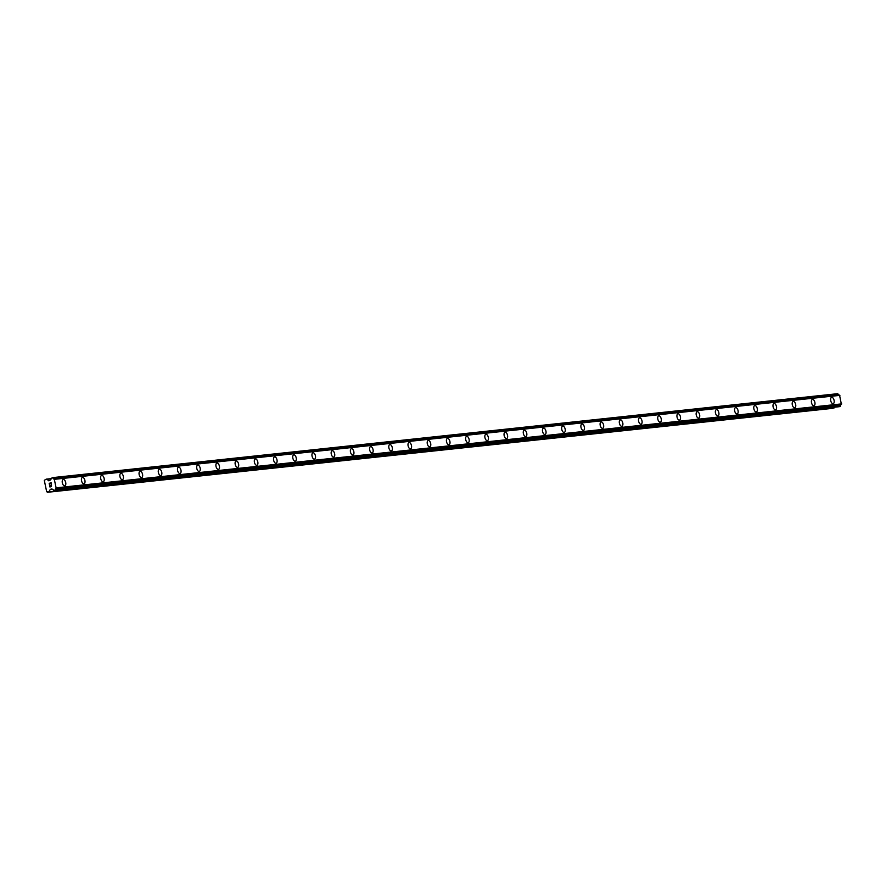 <?xml version="1.0" encoding="UTF-8"?>
<svg xmlns="http://www.w3.org/2000/svg" width="886" height="886" viewBox="0 0 886 886"><rect width="100%" height="100%" fill="white"/><g stroke="black" fill="none" stroke-linecap="round" stroke-linejoin="round"><path stroke-width="1.33" d="M831.622 397.338A3.267 1.683 -103.9 0 1 831.732 397.316A3.267 1.683 -103.9 0 1 834.058 400.217A3.267 1.683 -103.9 0 1 833.183 403.684A3.267 1.683 -103.9 0 1 833.073 403.706A3.267 1.683 -103.9 0 1 830.747 400.793A3.267 1.683 -103.9 0 1 831.622 397.327A3.267 1.683 -103.9 0 1 831.732 397.316A3.267 1.683 -103.9 0 1 834.058 400.217A3.267 1.683 -103.9 0 1 833.183 403.684M812.407 399.387A3.267 1.683 -103.9 0 1 812.528 399.365A3.267 1.683 -103.9 0 1 814.843 402.266A3.267 1.683 -103.9 0 1 813.979 405.733A3.267 1.683 -103.9 0 1 813.857 405.755A3.267 1.683 -103.9 0 1 811.543 402.853A3.267 1.683 -103.9 0 1 812.418 399.387A3.267 1.683 -103.9 0 1 812.528 399.365A3.267 1.683 -103.9 0 1 814.854 402.266A3.267 1.683 -103.9 0 1 813.979 405.733M793.203 401.436A3.267 1.683 -103.9 0 1 793.313 401.424A3.267 1.683 -103.9 0 1 795.639 404.326A3.267 1.683 -103.9 0 1 794.764 407.793A3.267 1.683 -103.9 0 1 794.653 407.804A3.267 1.683 -103.9 0 1 792.328 404.902A3.267 1.683 -103.9 0 1 793.203 401.436A3.267 1.683 -103.9 0 1 793.313 401.424A3.267 1.683 -103.9 0 1 795.639 404.326A3.267 1.683 -103.9 0 1 794.764 407.793M773.987 403.495A3.267 1.683 -103.9 0 1 774.109 403.473A3.267 1.683 -103.9 0 1 776.424 406.375A3.267 1.683 -103.9 0 1 775.56 409.841A3.267 1.683 -103.9 0 1 775.438 409.864A3.267 1.683 -103.9 0 1 773.124 406.962A3.267 1.683 -103.9 0 1 773.987 403.495A3.267 1.683 -103.9 0 1 774.109 403.473A3.267 1.683 -103.9 0 1 776.435 406.375A3.267 1.683 -103.9 0 1 775.56 409.841M754.783 405.544A3.267 1.683 -103.9 0 1 754.894 405.533A3.267 1.683 -103.9 0 1 757.22 408.435A3.267 1.683 -103.9 0 1 756.345 411.901A3.267 1.683 -103.9 0 1 756.234 411.912A3.267 1.683 -103.9 0 1 753.908 409.011A3.267 1.683 -103.9 0 1 754.783 405.544A3.267 1.683 -103.9 0 1 754.894 405.522A3.267 1.683 -103.9 0 1 757.22 408.435A3.267 1.683 -103.9 0 1 756.345 411.901M735.568 407.604A3.267 1.683 -103.9 0 1 735.69 407.582A3.267 1.683 -103.9 0 1 738.005 410.484A3.267 1.683 -103.9 0 1 737.13 413.95A3.267 1.683 -103.9 0 1 737.019 413.972A3.267 1.683 -103.9 0 1 734.704 411.071A3.267 1.683 -103.9 0 1 735.568 407.604A3.267 1.683 -103.9 0 1 735.69 407.582A3.267 1.683 -103.9 0 1 738.016 410.484A3.267 1.683 -103.9 0 1 737.141 413.95M716.364 409.653A3.267 1.683 -103.9 0 1 716.475 409.631A3.267 1.683 -103.9 0 1 718.801 412.544A3.267 1.683 -103.9 0 1 717.926 415.999A3.267 1.683 -103.9 0 1 717.815 416.021A3.267 1.683 -103.9 0 1 715.489 413.12A3.267 1.683 -103.9 0 1 716.364 409.653A3.267 1.683 -103.9 0 1 716.475 409.631A3.267 1.683 -103.9 0 1 718.801 412.544A3.267 1.683 -103.9 0 1 717.926 416.01M697.149 411.713A3.267 1.683 -103.9 0 1 697.26 411.691A3.267 1.683 -103.9 0 1 699.586 414.593A3.267 1.683 -103.9 0 1 698.711 418.059A3.267 1.683 -103.9 0 1 698.6 418.081A3.267 1.683 -103.9 0 1 696.285 415.18A3.267 1.683 -103.9 0 1 697.149 411.713A3.267 1.683 -103.9 0 1 697.271 411.691A3.267 1.683 -103.9 0 1 699.597 414.593A3.267 1.683 -103.9 0 1 698.722 418.059M677.945 413.762A3.267 1.683 -103.9 0 1 678.056 413.74A3.267 1.683 -103.9 0 1 680.382 416.641A3.267 1.683 -103.9 0 1 679.507 420.108A3.267 1.683 -103.9 0 1 679.396 420.13A3.267 1.683 -103.9 0 1 677.07 417.228A3.267 1.683 -103.9 0 1 677.945 413.762A3.267 1.683 -103.9 0 1 678.056 413.74A3.267 1.683 -103.9 0 1 680.382 416.641A3.267 1.683 -103.9 0 1 679.507 420.108M658.73 415.822A3.267 1.683 -103.9 0 1 658.841 415.8A3.267 1.683 -103.9 0 1 661.166 418.701A3.267 1.683 -103.9 0 1 660.292 422.168A3.267 1.683 -103.9 0 1 660.181 422.19A3.267 1.683 -103.9 0 1 657.855 419.277A3.267 1.683 -103.9 0 1 658.73 415.822A3.267 1.683 -103.9 0 1 658.852 415.8A3.267 1.683 -103.9 0 1 661.178 418.701A3.267 1.683 -103.9 0 1 660.303 422.168M639.515 417.871A3.267 1.683 -103.9 0 1 639.637 417.849A3.267 1.683 -103.9 0 1 641.962 420.75A3.267 1.683 -103.9 0 1 641.087 424.217A3.267 1.683 -103.9 0 1 640.977 424.239A3.267 1.683 -103.9 0 1 638.651 421.337A3.267 1.683 -103.9 0 1 639.526 417.871A3.267 1.683 -103.9 0 1 639.637 417.849A3.267 1.683 -103.9 0 1 641.962 420.75A3.267 1.683 -103.9 0 1 641.087 424.217M620.311 419.92A3.267 1.683 -103.9 0 1 620.422 419.909A3.267 1.683 -103.9 0 1 622.747 422.81A3.267 1.683 -103.9 0 1 621.872 426.277A3.267 1.683 -103.9 0 1 621.762 426.288A3.267 1.683 -103.9 0 1 619.436 423.386A3.267 1.683 -103.9 0 1 620.311 419.92A3.267 1.683 -103.9 0 1 620.433 419.909A3.267 1.683 -103.9 0 1 622.758 422.81A3.267 1.683 -103.9 0 1 621.883 426.277M601.096 421.98A3.267 1.683 -103.9 0 1 601.217 421.957A3.267 1.683 -103.9 0 1 603.543 424.859A3.267 1.683 -103.9 0 1 602.668 428.326A3.267 1.683 -103.9 0 1 602.558 428.348A3.267 1.683 -103.9 0 1 600.232 425.446A3.267 1.683 -103.9 0 1 601.107 421.98A3.267 1.683 -103.9 0 1 601.217 421.957A3.267 1.683 -103.9 0 1 603.543 424.859A3.267 1.683 -103.9 0 1 602.668 428.326M581.892 424.029A3.267 1.683 -103.9 0 1 582.013 424.006A3.267 1.683 -103.9 0 1 584.339 426.919A3.267 1.683 -103.9 0 1 583.464 430.386A3.267 1.683 -103.9 0 1 583.342 430.397A3.267 1.683 -103.9 0 1 581.017 427.495A3.267 1.683 -103.9 0 1 581.892 424.029A3.267 1.683 -103.9 0 1 582.002 424.017A3.267 1.683 -103.9 0 1 584.328 426.919A3.267 1.683 -103.9 0 1 583.453 430.386M562.676 426.088A3.267 1.683 -103.9 0 1 562.798 426.066A3.267 1.683 -103.9 0 1 565.124 428.968A3.267 1.683 -103.9 0 1 564.249 432.434A3.267 1.683 -103.9 0 1 564.138 432.457A3.267 1.683 -103.9 0 1 561.813 429.555A3.267 1.683 -103.9 0 1 562.688 426.088A3.267 1.683 -103.9 0 1 562.798 426.066A3.267 1.683 -103.9 0 1 565.124 428.968A3.267 1.683 -103.9 0 1 564.249 432.434M543.472 428.137A3.267 1.683 -103.9 0 1 543.583 428.115A3.267 1.683 -103.9 0 1 545.909 431.028A3.267 1.683 -103.9 0 1 545.034 434.494A3.267 1.683 -103.9 0 1 544.923 434.505A3.267 1.683 -103.9 0 1 542.597 431.604A3.267 1.683 -103.9 0 1 543.472 428.137A3.267 1.683 -103.9 0 1 543.594 428.115A3.267 1.683 -103.9 0 1 545.92 431.028A3.267 1.683 -103.9 0 1 545.045 434.483M524.257 430.197A3.267 1.683 -103.9 0 1 524.379 430.175A3.267 1.683 -103.9 0 1 526.705 433.077A3.267 1.683 -103.9 0 1 525.83 436.543A3.267 1.683 -103.9 0 1 525.719 436.565A3.267 1.683 -103.9 0 1 523.393 433.664A3.267 1.683 -103.9 0 1 524.268 430.197A3.267 1.683 -103.9 0 1 524.379 430.175A3.267 1.683 -103.9 0 1 526.705 433.077A3.267 1.683 -103.9 0 1 525.83 436.543M505.053 432.246A3.267 1.683 -103.9 0 1 505.164 432.224A3.267 1.683 -103.9 0 1 507.49 435.137A3.267 1.683 -103.9 0 1 506.615 438.592A3.267 1.683 -103.9 0 1 506.504 438.614A3.267 1.683 -103.9 0 1 504.178 435.713A3.267 1.683 -103.9 0 1 505.053 432.246A3.267 1.683 -103.9 0 1 505.175 432.224A3.267 1.683 -103.9 0 1 507.49 435.126A3.267 1.683 -103.9 0 1 506.626 438.592M485.838 434.306A3.267 1.683 -103.9 0 1 485.96 434.284A3.267 1.683 -103.9 0 1 488.286 437.186A3.267 1.683 -103.9 0 1 487.411 440.652A3.267 1.683 -103.9 0 1 487.3 440.674A3.267 1.683 -103.9 0 1 484.974 437.762A3.267 1.683 -103.9 0 1 485.849 434.306A3.267 1.683 -103.9 0 1 485.96 434.284A3.267 1.683 -103.9 0 1 488.286 437.186A3.267 1.683 -103.9 0 1 487.411 440.652M466.634 436.355A3.267 1.683 -103.9 0 1 466.745 436.333A3.267 1.683 -103.9 0 1 469.071 439.234A3.267 1.683 -103.9 0 1 468.196 442.701A3.267 1.683 -103.9 0 1 468.085 442.723A3.267 1.683 -103.9 0 1 465.759 439.821A3.267 1.683 -103.9 0 1 466.634 436.355A3.267 1.683 -103.9 0 1 466.756 436.333A3.267 1.683 -103.9 0 1 469.071 439.234A3.267 1.683 -103.9 0 1 468.207 442.701M447.419 438.404A3.267 1.683 -103.9 0 1 447.541 438.393A3.267 1.683 -103.9 0 1 449.866 441.294A3.267 1.683 -103.9 0 1 448.992 444.761A3.267 1.683 -103.9 0 1 448.881 444.783A3.267 1.683 -103.9 0 1 446.555 441.87A3.267 1.683 -103.9 0 1 447.43 438.404A3.267 1.683 -103.9 0 1 447.541 438.393A3.267 1.683 -103.9 0 1 449.866 441.294A3.267 1.683 -103.9 0 1 448.992 444.761M428.215 440.464A3.267 1.683 -103.9 0 1 428.326 440.442A3.267 1.683 -103.9 0 1 430.651 443.343A3.267 1.683 -103.9 0 1 429.776 446.81A3.267 1.683 -103.9 0 1 429.666 446.832A3.267 1.683 -103.9 0 1 427.34 443.93A3.267 1.683 -103.9 0 1 428.215 440.464A3.267 1.683 -103.9 0 1 428.337 440.442A3.267 1.683 -103.9 0 1 430.651 443.343A3.267 1.683 -103.9 0 1 429.788 446.81M409 442.513A3.267 1.683 -103.9 0 1 409.122 442.502A3.267 1.683 -103.9 0 1 411.447 445.403A3.267 1.683 -103.9 0 1 410.572 448.87A3.267 1.683 -103.9 0 1 410.462 448.881A3.267 1.683 -103.9 0 1 408.136 445.979A3.267 1.683 -103.9 0 1 409.011 442.513A3.267 1.683 -103.9 0 1 409.122 442.491A3.267 1.683 -103.9 0 1 411.447 445.403A3.267 1.683 -103.9 0 1 410.572 448.87M389.796 444.573A3.267 1.683 -103.9 0 1 389.918 444.55A3.267 1.683 -103.9 0 1 392.232 447.452A3.267 1.683 -103.9 0 1 391.368 450.919A3.267 1.683 -103.9 0 1 391.247 450.941A3.267 1.683 -103.9 0 1 388.921 448.039A3.267 1.683 -103.9 0 1 389.796 444.573A3.267 1.683 -103.9 0 1 389.906 444.55A3.267 1.683 -103.9 0 1 392.232 447.452A3.267 1.683 -103.9 0 1 391.357 450.919M370.581 446.622A3.267 1.683 -103.9 0 1 370.702 446.599A3.267 1.683 -103.9 0 1 373.028 449.512A3.267 1.683 -103.9 0 1 372.153 452.979A3.267 1.683 -103.9 0 1 372.042 452.99A3.267 1.683 -103.9 0 1 369.717 450.088A3.267 1.683 -103.9 0 1 370.592 446.622A3.267 1.683 -103.9 0 1 370.702 446.599A3.267 1.683 -103.9 0 1 373.028 449.512A3.267 1.683 -103.9 0 1 372.153 452.967M351.377 448.681A3.267 1.683 -103.9 0 1 351.487 448.659A3.267 1.683 -103.9 0 1 353.813 451.561A3.267 1.683 -103.9 0 1 352.938 455.027A3.267 1.683 -103.9 0 1 352.827 455.05A3.267 1.683 -103.9 0 1 350.502 452.148A3.267 1.683 -103.9 0 1 351.377 448.681A3.267 1.683 -103.9 0 1 351.498 448.659A3.267 1.683 -103.9 0 1 353.813 451.561A3.267 1.683 -103.9 0 1 352.938 455.027M332.161 450.73A3.267 1.683 -103.9 0 1 332.283 450.708A3.267 1.683 -103.9 0 1 334.598 453.621A3.267 1.683 -103.9 0 1 333.734 457.076A3.267 1.683 -103.9 0 1 333.623 457.098A3.267 1.683 -103.9 0 1 331.298 454.197A3.267 1.683 -103.9 0 1 332.172 450.73A3.267 1.683 -103.9 0 1 332.283 450.708A3.267 1.683 -103.9 0 1 334.609 453.61A3.267 1.683 -103.9 0 1 333.734 457.076M312.957 452.79A3.267 1.683 -103.9 0 1 313.068 452.768A3.267 1.683 -103.9 0 1 315.394 455.67A3.267 1.683 -103.9 0 1 314.519 459.136A3.267 1.683 -103.9 0 1 314.408 459.158A3.267 1.683 -103.9 0 1 312.082 456.246A3.267 1.683 -103.9 0 1 312.957 452.79A3.267 1.683 -103.9 0 1 313.068 452.768A3.267 1.683 -103.9 0 1 315.394 455.67A3.267 1.683 -103.9 0 1 314.519 459.136M293.742 454.839A3.267 1.683 -103.9 0 1 293.864 454.817A3.267 1.683 -103.9 0 1 296.179 457.719A3.267 1.683 -103.9 0 1 295.315 461.185A3.267 1.683 -103.9 0 1 295.193 461.207A3.267 1.683 -103.9 0 1 292.878 458.306A3.267 1.683 -103.9 0 1 293.753 454.839A3.267 1.683 -103.9 0 1 293.864 454.817A3.267 1.683 -103.9 0 1 296.19 457.719A3.267 1.683 -103.9 0 1 295.315 461.185M274.538 456.899A3.267 1.683 -103.9 0 1 274.649 456.877A3.267 1.683 -103.9 0 1 276.975 459.779A3.267 1.683 -103.9 0 1 276.1 463.245A3.267 1.683 -103.9 0 1 275.989 463.267A3.267 1.683 -103.9 0 1 273.663 460.355A3.267 1.683 -103.9 0 1 274.538 456.888A3.267 1.683 -103.9 0 1 274.649 456.877A3.267 1.683 -103.9 0 1 276.975 459.779A3.267 1.683 -103.9 0 1 276.1 463.245M255.323 458.948A3.267 1.683 -103.9 0 1 255.445 458.926A3.267 1.683 -103.9 0 1 257.76 461.827A3.267 1.683 -103.9 0 1 256.896 465.294A3.267 1.683 -103.9 0 1 256.774 465.316A3.267 1.683 -103.9 0 1 254.459 462.414A3.267 1.683 -103.9 0 1 255.323 458.948A3.267 1.683 -103.9 0 1 255.445 458.926A3.267 1.683 -103.9 0 1 257.771 461.827A3.267 1.683 -103.9 0 1 256.896 465.294M236.119 460.997A3.267 1.683 -103.9 0 1 236.23 460.986A3.267 1.683 -103.9 0 1 238.555 463.887A3.267 1.683 -103.9 0 1 237.681 467.354A3.267 1.683 -103.9 0 1 237.57 467.365A3.267 1.683 -103.9 0 1 235.244 464.463A3.267 1.683 -103.9 0 1 236.119 460.997A3.267 1.683 -103.9 0 1 236.23 460.975A3.267 1.683 -103.9 0 1 238.555 463.887A3.267 1.683 -103.9 0 1 237.681 467.354M216.904 463.057A3.267 1.683 -103.9 0 1 217.026 463.035A3.267 1.683 -103.9 0 1 219.34 465.936A3.267 1.683 -103.9 0 1 218.465 469.403A3.267 1.683 -103.9 0 1 218.355 469.425A3.267 1.683 -103.9 0 1 216.04 466.523A3.267 1.683 -103.9 0 1 216.904 463.057A3.267 1.683 -103.9 0 1 217.026 463.035A3.267 1.683 -103.9 0 1 219.351 465.936A3.267 1.683 -103.9 0 1 218.477 469.403M197.7 465.106A3.267 1.683 -103.9 0 1 197.811 465.084A3.267 1.683 -103.9 0 1 200.136 467.996A3.267 1.683 -103.9 0 1 199.261 471.463A3.267 1.683 -103.9 0 1 199.151 471.474A3.267 1.683 -103.9 0 1 196.825 468.572A3.267 1.683 -103.9 0 1 197.7 465.106A3.267 1.683 -103.9 0 1 197.811 465.084A3.267 1.683 -103.9 0 1 200.136 467.996A3.267 1.683 -103.9 0 1 199.261 471.452M178.485 467.166A3.267 1.683 -103.9 0 1 178.607 467.143A3.267 1.683 -103.9 0 1 180.932 470.045A3.267 1.683 -103.9 0 1 180.057 473.512A3.267 1.683 -103.9 0 1 179.936 473.534A3.267 1.683 -103.9 0 1 177.621 470.632A3.267 1.683 -103.9 0 1 178.485 467.166A3.267 1.683 -103.9 0 1 178.595 467.143A3.267 1.683 -103.9 0 1 180.921 470.045A3.267 1.683 -103.9 0 1 180.046 473.512M159.281 469.215A3.267 1.683 -103.9 0 1 159.391 469.192A3.267 1.683 -103.9 0 1 161.717 472.105A3.267 1.683 -103.9 0 1 160.842 475.56A3.267 1.683 -103.9 0 1 160.731 475.583A3.267 1.683 -103.9 0 1 158.406 472.681A3.267 1.683 -103.9 0 1 159.281 469.215A3.267 1.683 -103.9 0 1 159.391 469.192A3.267 1.683 -103.9 0 1 161.717 472.094A3.267 1.683 -103.9 0 1 160.842 475.56M140.066 471.274A3.267 1.683 -103.9 0 1 140.176 471.252A3.267 1.683 -103.9 0 1 142.502 474.154A3.267 1.683 -103.9 0 1 141.627 477.62A3.267 1.683 -103.9 0 1 141.516 477.643A3.267 1.683 -103.9 0 1 139.191 474.73A3.267 1.683 -103.9 0 1 140.066 471.274A3.267 1.683 -103.9 0 1 140.187 471.252A3.267 1.683 -103.9 0 1 142.513 474.154A3.267 1.683 -103.9 0 1 141.638 477.62M120.85 473.323A3.267 1.683 -103.9 0 1 120.972 473.301A3.267 1.683 -103.9 0 1 123.298 476.203A3.267 1.683 -103.9 0 1 122.423 479.669A3.267 1.683 -103.9 0 1 122.312 479.691A3.267 1.683 -103.9 0 1 119.987 476.79A3.267 1.683 -103.9 0 1 120.861 473.323A3.267 1.683 -103.9 0 1 120.972 473.301A3.267 1.683 -103.9 0 1 123.298 476.203A3.267 1.683 -103.9 0 1 122.423 479.669M101.646 475.383A3.267 1.683 -103.9 0 1 101.757 475.361A3.267 1.683 -103.9 0 1 104.083 478.263A3.267 1.683 -103.9 0 1 103.208 481.729A3.267 1.683 -103.9 0 1 103.097 481.751A3.267 1.683 -103.9 0 1 100.771 478.839A3.267 1.683 -103.9 0 1 101.646 475.372A3.267 1.683 -103.9 0 1 101.768 475.361A3.267 1.683 -103.9 0 1 104.094 478.263A3.267 1.683 -103.9 0 1 103.219 481.729M82.431 477.432A3.267 1.683 -103.9 0 1 82.553 477.41A3.267 1.683 -103.9 0 1 84.879 480.312A3.267 1.683 -103.9 0 1 84.004 483.778A3.267 1.683 -103.9 0 1 83.893 483.8A3.267 1.683 -103.9 0 1 81.567 480.899A3.267 1.683 -103.9 0 1 82.442 477.432A3.267 1.683 -103.9 0 1 82.553 477.41A3.267 1.683 -103.9 0 1 84.879 480.312A3.267 1.683 -103.9 0 1 84.004 483.778M63.227 479.481A3.267 1.683 -103.9 0 1 63.338 479.47A3.267 1.683 -103.9 0 1 65.664 482.372A3.267 1.683 -103.9 0 1 64.789 485.838A3.267 1.683 -103.9 0 1 64.678 485.849A3.267 1.683 -103.9 0 1 62.352 482.948A3.267 1.683 -103.9 0 1 63.227 479.481A3.267 1.683 -103.9 0 1 63.349 479.459A3.267 1.683 -103.9 0 1 65.675 482.372A3.267 1.683 -103.9 0 1 64.8 485.838M51.078 483.003L50.28 483.202L51.078 483.003L51.322 484.199L51.078 483.003M50.28 483.202L50.292 483.889M50.148 483.235L49.361 483.435L50.148 483.235M49.361 483.435L49.605 484.631L49.195 483.313L51.178 482.815L51.322 484.199M51.178 482.815L49.195 483.313L49.472 484.664M51.266 485.196L51.355 486.591M50.701 486.292L49.837 485.75L50.701 486.292M49.837 485.75L50.103 487.012L49.837 485.75M50.103 487.012L49.638 485.45L51.333 486.436L51.488 485.417L51.133 486.37M49.638 485.45L49.97 487.045M51.709 488.983L50.258 489.449L48.819 491.951L46.681 491.763L44.3 480.345L46.183 479.171L49.239 480.666M51.753 488.972L52.208 489.194A1.307 1.119 83.9 0 1 53.37 490.058L54.157 490.634L839.385 406.674L840.67 405.589A1.307 1.119 83.9 0 1 841.379 404.26L839.529 395.123L54.4 479.082M46.393 479.226L51.011 478.728L52.296 477.654L53.105 478.23A1.307 1.119 83.9 0 0 54.267 479.093L56.172 488.208A1.307 1.119 83.9 0 0 55.475 489.537L54.179 490.634L839.33 406.685M51.011 478.739A1.307 1.119 83.9 0 1 50.303 480.068L48.442 480.755M839.352 395.145A1.307 1.119 83.9 0 1 838.311 394.281L837.503 393.705L52.352 477.654L837.525 393.705M47.412 492.295L832.607 408.346L834.557 407.195M56.195 488.208L841.379 404.26L56.183 488.208M56.505 487.821L841.7 403.872M54.722 479.293L839.917 395.344M48.819 491.951L834.014 408.003M49.018 491.796L834.213 407.837M50.258 489.449L52.518 489.216M50.458 489.293L52.064 489.116M54.965 490.434L840.172 406.486M55.12 490.312L840.316 406.364M55.441 489.714L840.637 405.766M55.475 489.537L840.67 405.589M56.361 488.086L841.556 404.138M54.489 479.127L839.684 395.178M53.105 478.23L838.311 394.281M53.005 478.086L838.211 394.137M52.484 477.698L837.68 393.749M46.216 479.16L51.011 478.65L46.183 479.171M54.334 479.082L839.529 395.123"/></g></svg>
